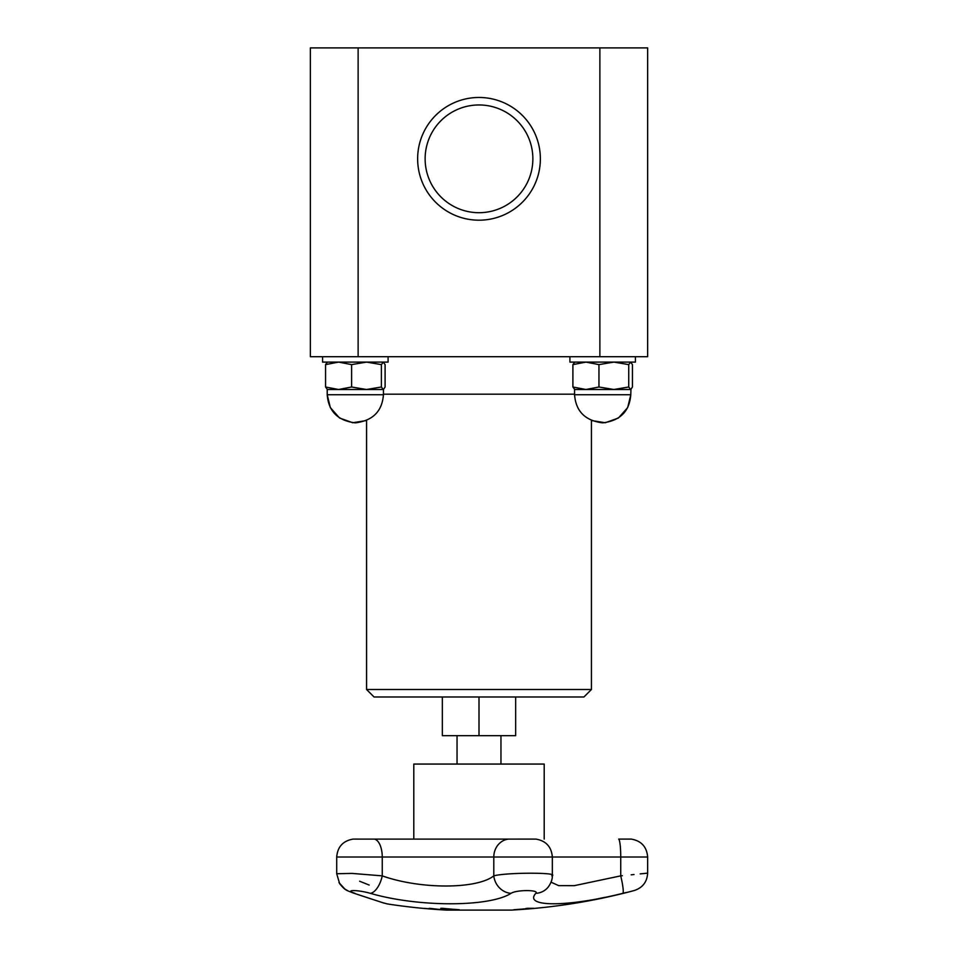 <?xml version="1.0" encoding="UTF-8"?>
<svg xmlns="http://www.w3.org/2000/svg" width="958" height="958" viewBox="0 0 958 958"><rect width="100%" height="100%" fill="white"/><g stroke="black" fill="none" stroke-linecap="round" stroke-linejoin="round"><path stroke-width="1.44" d="M442.345 696.981L442.345 735.66L515.655 735.66L515.655 696.981M413.796 839.088L413.796 764.065L544.204 764.065L544.204 839.088M433.459 908.771A597.421 201.994 90 0 1 431.124 908.771A599.181 591.649 90 0 1 430.477 908.759M431.124 908.914A599.253 590.607 -90 0 0 438.884 909.453A599.253 391.738 -90 0 1 433.746 908.914A597.576 202.042 90 0 1 431.124 908.914L431.124 908.771M424.418 908.364A599.253 590.99 -90 0 0 428.885 908.735A597.397 201.982 -90 0 0 432.154 908.735A599.253 392.756 -90 0 1 429.184 908.364A597.397 456.619 -90 0 0 430.801 908.435A599.337 396.516 90 0 0 442.991 909.753A599.337 591.804 90 0 1 424.789 908.435A597.397 107.068 -90 0 1 424.418 908.364M533.666 908.328L516.997 909.765A599.612 599.612 0 0 1 511.38 910.1L446.62 910.1A599.612 599.612 0 0 1 387.056 903.885L381.056 902.173M526.385 909.046L535.738 908.28A599.612 599.612 0 0 0 634.316 890.509C642.662 887.719 647.105 881.923 647.644 873.133L647.644 857.015L620.736 857.015A17.986 2.239 90 0 0 618.7 839.1L631.023 839.1M526.385 909.082L519.056 909.633A599.612 599.612 0 0 0 533.666 908.483M531.654 908.471A597.157 236.47 -90 0 1 529.259 908.519A599.612 550.599 90 0 1 514.697 909.741A598.391 236.961 -90 0 1 513.751 909.741A599.612 550.599 -90 0 0 528.313 908.519A597.157 236.47 -90 0 1 525.93 908.471A599.576 550.563 -90 0 0 527.882 908.28A596.966 236.398 90 0 0 533.606 908.28A599.576 550.563 90 0 1 531.654 908.471L531.654 908.328A597.014 236.41 -90 0 1 529.259 908.364A599.469 550.455 90 0 1 528.313 908.459M528.313 908.519L528.313 908.364A597.014 236.41 -90 0 1 527.139 908.352M448.727 909.561A598.235 449.362 90 0 1 447.949 909.549A599.145 225.813 -90 0 1 441.434 908.316M447.949 909.693A599.289 225.86 -90 0 1 440.776 908.316A596.966 448.404 -90 0 0 442.704 908.316A599.301 520.218 90 0 0 459.217 909.705A598.391 449.47 90 0 1 457.301 909.729A599.385 517.308 -90 0 1 443.71 908.603A599.373 230.411 90 0 0 449.781 909.729A598.391 449.47 90 0 1 447.949 909.693L447.949 909.549M457.361 909.573A598.235 449.362 90 0 1 457.301 909.573A599.241 517.176 -90 0 1 443.71 908.447L443.71 908.603M370.315 893.323C418.215 907.298 489.514 907.226 511.045 893.323A17.986 15.831 -119.7 0 1 493.801 875.863C476.737 889.347 420.227 889.419 382.254 875.863A17.986 8.43 105.5 0 1 370.315 893.323C357.765 889.683 343.467 889.695 354.987 893.323C397.247 907.262 397.247 907.262 354.987 893.323A17.986 11.951 -71.6 0 1 353.047 892.94A17.986 11.951 108.4 0 0 353.191 892.988M605.181 897.299L598.51 898.628M626.161 892.509L622.808 893.323C637.681 889.695 637.681 889.695 622.808 893.323A17.986 2.179 -103.7 0 0 620.736 875.863C655.511 872.343 655.511 872.343 620.736 875.863L574.261 885.671L558.706 885.647L551.03 882.174M511.045 893.323C516.434 889.683 539.665 889.695 535.833 893.323C523.08 907.298 567.364 907.226 622.808 893.323M620.796 875.863L622.377 875.708M631.19 874.81L634.028 874.522M640.195 873.9L647.644 873.133M374.231 839.1A1.497 0.719 90 0 1 374.303 839.088A1.497 0.719 90 0 1 374.362 839.1A17.986 8.682 90 0 1 382.254 857.015L382.254 875.863L351.993 873.409L336.701 873.732L339.659 883.707C345.79 891.048 346.185 890.006 353.047 892.94L384.218 903.202M535.833 893.323A17.986 17.172 37.8 0 0 548.347 886.892C551.221 882.773 552.55 878.905 552.347 875.289M551.796 875.863C560.765 872.343 506.423 872.331 493.801 875.863L493.801 857.015L620.736 857.015L620.736 875.863M369.165 885.048L359.621 881.216M479 696.981L583.937 696.981L591.433 689.497L366.567 689.497L374.063 696.981L479 696.981L479 735.66M591.433 689.497L591.433 420.514L605.24 422.741L618.425 418.023L627.682 407.581L630.783 394.756L574.561 394.756L574.561 389.499L630.783 389.499L632.448 386.996L632.448 364.615L630.592 362.1L628.735 364.615L613.85 362.1L598.954 364.615L585.925 362.1L572.896 364.615L574.752 362.1M574.752 389.499L572.896 386.996L585.925 389.499L598.954 386.996L613.85 389.499L628.735 386.996L628.735 364.615M628.735 386.996L630.592 389.499M598.954 386.996L598.954 364.615M572.896 386.996L572.896 364.615M569.914 356.699L569.914 362.1L635.429 362.1L635.429 356.699M479 212.7A53.876 53.876 0 0 1 432.345 131.893A53.876 53.876 0 0 1 525.655 131.893A53.876 53.876 0 0 1 479 212.7M479 220.196A61.372 61.372 0 0 0 532.145 128.144A61.372 61.372 0 0 0 425.855 128.144A61.372 61.372 0 0 0 479 220.196M599.876 47.9L599.876 356.699L647.644 356.699L647.644 47.9L358.124 47.9L358.124 356.699L599.876 356.699M358.124 47.9L310.356 47.9L310.356 356.699L358.124 356.699M322.571 356.699L322.571 362.1L388.086 362.1L388.086 356.699M366.567 689.497L366.567 420.514L352.76 422.741L339.575 418.023L330.318 407.581L327.217 394.756C328.51 411.353 337.887 420.718 355.334 422.861C372.782 420.718 382.146 411.341 383.44 394.756L327.217 394.756L327.217 389.499L383.44 389.499L385.104 386.996L385.104 364.615L383.248 362.1L381.392 364.615L366.507 362.1L351.61 364.615L338.581 362.1L325.552 364.615L327.408 362.1M327.408 389.499L325.552 386.996L338.581 389.499L351.61 386.996L366.507 389.499L381.392 386.996L383.248 389.499M325.552 386.996L325.552 364.615M351.61 386.996L351.61 364.615M381.392 386.996L381.392 364.615M508.854 839.1A1.497 1.353 90 0 0 508.602 839.1L533.869 839.088M374.362 839.1L508.602 839.1A17.986 16.286 90 0 0 493.801 857.015L336.701 857.015C337.551 846.836 343.012 840.861 353.047 839.1L374.362 839.1M383.44 394.181L574.561 394.181M457.038 735.66L457.038 764.065M500.962 735.66L500.962 764.065M618.688 839.088L631.154 839.088M535.726 839.1L353.322 839.1M552.347 875.265L552.347 857.015C551.485 846.836 546.036 840.861 535.989 839.1L535.857 839.088M357.693 839.088L353.047 839.1C343.012 840.861 337.551 846.836 336.701 857.015L336.701 873.732M631.286 839.1C641.333 840.861 646.782 846.836 647.644 857.015M354.855 893.539L368.076 897.909M348.544 891.18L344.832 889.048L338.988 882.605M574.561 394.756C575.854 411.353 585.23 420.718 602.678 422.861C620.125 420.718 629.49 411.341 630.783 394.756L630.963 389.391M383.44 394.756L383.44 389.499"/></g></svg>
